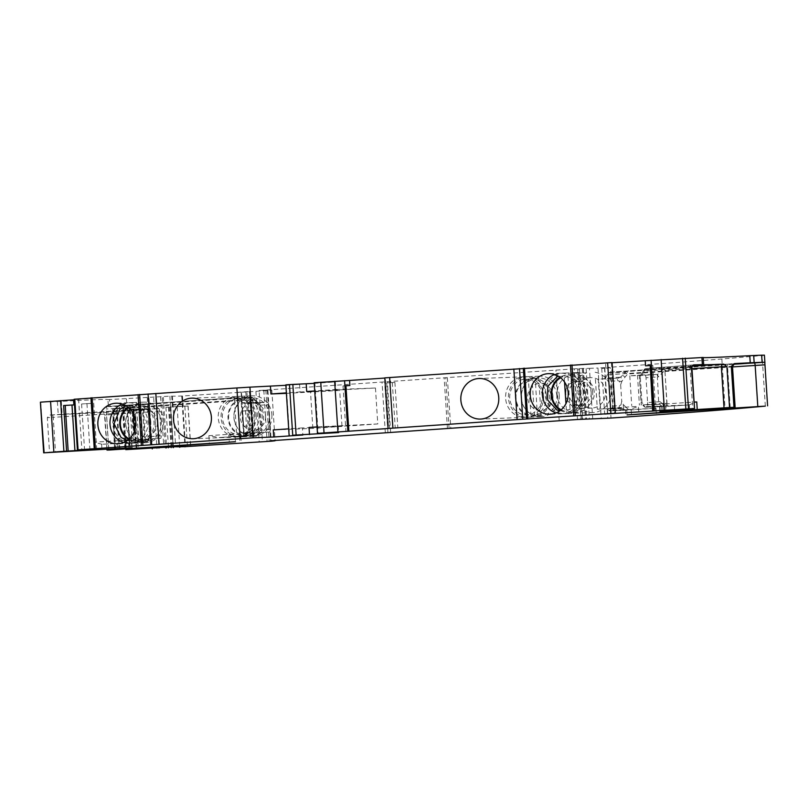 <?xml version="1.0" encoding="UTF-8"?>
<svg xmlns="http://www.w3.org/2000/svg" width="808" height="808" viewBox="0 0 808 808"><rect width="100%" height="100%" fill="white"/><g stroke="black" fill="none" stroke-linecap="round" stroke-linejoin="round"><path stroke-width="0.61" stroke-dasharray="4.04 3.03" d="M564.55 382.043L564.186 376.336A18.018 16.857 -92.2 0 0 560.671 377.811M561.136 409.818A18.018 16.857 -92.2 0 0 566.469 411.575L565.954 403.647M564.186 376.336L564.479 375.286A19.028 17.816 -92.2 0 0 559.974 377.265M560.459 410.363A19.028 17.816 -92.2 0 0 566.893 412.595L566.469 411.575M566.893 412.595L570.276 412.464L567.862 375.154L564.479 375.286M570.276 412.464A19.028 17.816 -92.2 0 0 573.125 412.595A19.028 17.816 -92.2 0 0 576.912 412.009L574.498 374.7A19.028 17.816 -92.2 0 0 571.66 374.569A19.028 17.816 -92.2 0 0 567.862 375.154M576.912 412.009L573.518 412.141A19.028 17.816 -92.2 0 0 586.77 392.496A19.028 17.816 -92.2 0 0 571.115 374.831L573.518 412.141M574.498 374.7L571.115 374.831M573.094 411.12A18.018 16.857 -92.2 0 0 585.467 392.577A18.018 16.857 -92.2 0 0 570.822 375.882M592.668 392.274A19.028 17.816 -92.2 0 0 574.165 374.478A19.028 17.816 -92.2 0 0 557.106 394.173A19.028 17.816 -92.2 0 0 575.629 412.504A19.028 17.816 -92.2 0 0 592.668 392.274M587.628 392.668A11.928 11.161 -92.2 0 0 576.033 381.507A11.928 11.161 -92.2 0 0 565.337 393.86A11.928 11.161 -92.2 0 0 576.952 405.343A11.928 11.161 -92.2 0 0 587.628 392.668M591.193 392.526A11.928 11.161 87.8 0 1 580.518 405.202A11.928 11.161 87.8 0 1 568.923 394.051A11.928 11.161 87.8 0 1 579.599 381.376A11.928 11.161 87.8 0 1 591.193 392.526M565.842 394.264A15.221 14.251 87.8 0 1 579.477 378.073A15.221 14.251 87.8 0 1 594.274 392.314A15.221 14.251 87.8 0 1 580.649 408.505A15.221 14.251 87.8 0 1 565.842 394.264M605.485 391.89A15.221 14.251 -92.2 0 0 590.688 377.649A15.221 14.251 -92.2 0 0 577.033 393.405A15.221 14.251 -92.2 0 0 591.86 408.07A15.221 14.251 -92.2 0 0 605.485 391.89M595.122 372.256A20.301 18.998 87.8 0 1 611.141 390.991A20.301 18.998 87.8 0 1 592.971 412.565A20.301 18.998 87.8 0 1 573.448 395.556A20.301 18.998 87.8 0 1 586.699 372.831L571.559 373.407A20.301 18.998 87.8 0 1 576.266 372.589A20.301 18.998 87.8 0 1 579.982 372.831M586.699 372.831L571.559 373.407M583.164 392.062A20.301 18.998 -92.2 0 0 563.428 373.084A20.301 18.998 -92.2 0 0 545.218 394.092A20.301 18.998 -92.2 0 0 564.984 413.646A20.301 18.998 -92.2 0 0 583.164 392.062M554.54 374.488A20.301 18.998 87.8 0 1 560.57 373.195A20.301 18.998 87.8 0 1 580.306 392.173A20.301 18.998 87.8 0 1 562.126 413.757A20.301 18.998 87.8 0 1 556.025 412.928M612.09 362.56L605.566 363.135L612.1 362.741M610.525 367.802L601.738 368.448L610.525 367.802L613.474 413.373M605.889 368.206L605.566 363.135M604.798 368.185L607.747 413.757M601.738 368.448L604.687 414.019M650.198 365.418L652.763 365.297L650.198 365.519M652.763 365.297L655.712 410.868M663.105 368.751L657.52 374.518L658.47 376.902L664.701 370.458L663.166 368.68A2.535 2.373 87.8 0 1 664.792 367.832L646.087 368.549A2.535 1.939 85.6 0 0 646.057 368.549A2.535 1.939 85.6 0 0 644.309 371.185A2.535 1.444 -147.5 0 1 644.107 369.711A2.535 1.444 -147.5 0 1 644.451 369.408L663.166 368.68L664.873 370.387L667.216 406.313L667.034 403.808L694.123 402.101M659.439 404.162L661.661 405.929L644.229 406.606A2.535 1.475 -40.4 0 1 643.855 406.343A2.535 1.475 -40.4 0 1 643.855 404.808A2.535 1.939 85.6 0 0 645.956 407.232A2.535 2.373 87.8 0 1 644.229 406.606L642.794 404.909L659.278 404.283L660.075 401.707L663.025 404.061L661.661 405.929A2.535 2.373 -92.2 0 0 663.378 406.555L663.025 404.061L666.863 403.818L664.792 367.832L664.873 370.387L691.961 368.68M688.961 404.939L667.56 406.293L688.961 404.939L662.722 405.949L645.956 407.232L663.378 406.555A2.535 2.535 0 0 1 663.317 406.565L645.885 407.232A2.535 2.535 0 0 1 643.855 406.343L641.976 402.596L640.34 377.407L644.309 371.185L690.103 367.691A2.535 1.939 85.6 0 1 691.85 365.054L646.057 368.549A2.535 2.535 0 0 0 644.107 369.711L640.714 375.043L640.34 377.407M662.722 405.949L666.034 403.111L643.855 404.808L641.976 402.596M689.002 404.939L696.749 401.93M658.47 376.902L657.379 376.972L658.783 404.313L643.047 404.869M660.075 401.707L647.612 402.556L646.006 377.75A2.535 0.889 -93.9 0 0 644.956 375.255L629.785 375.831L639.38 375.124L641.31 405M639.38 375.124L641.118 374.993M693.506 364.913L646.087 368.549A2.535 2.373 87.8 0 0 644.451 369.408L640.714 375.043M640.865 375.043L657.348 374.407L657.379 376.972L646.006 377.75M637.482 375.255L639.411 405.131M647.612 402.556A2.535 0.889 -93.9 0 1 646.895 405.121A2.535 0.889 -93.9 0 1 646.885 405.121L658.783 404.313M703.192 357.53A181.406 1.778 -3.7 0 1 703.172 357.5A181.406 1.778 -3.7 0 1 703.182 357.469L703.627 364.59M610.454 372.135L728.271 364.075A2.535 0.889 86.1 0 0 728.271 364.075L610.495 372.124L608.232 373.013L610.707 408.191L609.656 410.838L606.242 408.555L620.403 408.01L618.807 408.151L619.534 405.586L620.968 404.899L620.241 408.04L623.109 408.787L620.332 408.02L597.334 409.181L620.261 408.04M733.21 364.297L626.735 371.508A2.535 2.373 -92.2 0 0 625.109 372.357L627.634 374.013A2.535 0.737 86.1 0 0 626.735 371.508L610.495 372.124M622.604 375.346L625.129 377.003L621.847 381.356L619.443 381.255L618.383 378.164L620.948 376.892L621.847 381.356L620.584 384.951L619.443 381.255L617.928 380.77L616.878 378.275L620.948 376.892L625.109 372.357L608.232 373.013M764.944 364.56L767.58 405.848M620.029 377.286L605.606 377.841L608.182 373.064M623.564 409.101L623.271 404.545L620.968 404.899L621.786 401.071L623.271 404.545L625.857 407.171L623.564 409.101L626.402 410.191L655.995 408.202L625.473 409.868L630.311 409.424L638.431 406.303L638.926 413.898M605.606 377.841L604.313 378.689L598.243 379.114L600.172 408.989M611.777 408.626A2.535 0.889 -93.9 0 0 611.787 408.626A2.535 0.889 -93.9 0 0 612.504 406.06L610.909 381.255A2.535 0.889 -93.9 0 0 609.848 378.76L598.243 379.114M595.395 379.316L597.334 409.181M620.665 384.941L621.705 401.071L620.665 384.941M764.418 355.166L762.065 355.469A507.424 4.989 -3.7 0 1 721.847 358.994A248.42 2.444 -3.7 0 1 607.747 367.408L611.02 418.049L607.747 367.408L597.981 368.024L601.253 418.655M390.638 382.739L394.9 382.447L386.679 382.891L390.638 382.739L390.315 377.679L385.315 377.871L388.587 428.503M385.315 377.871L384.79 377.871M386.679 382.891L389.628 428.462M394.9 382.447L397.849 428.018M392.294 382.548L395.243 428.119M345.935 385.8L348.561 431.28M390.315 377.679L384.8 378.053M345.622 385.82L343.006 385.921L345.925 385.679M343.006 385.921L345.955 431.492M314.231 383.366L335.36 381.921L314.191 382.719M577.518 419.493L574.246 368.862L583.124 368.408L589.446 368.357L592.729 418.988M589.446 368.357L597.981 368.024M586.123 368.539L589.406 419.17M237.077 392.355L249.389 391.547A60.893 0.596 -3.7 0 1 249.521 391.577A60.893 0.596 -3.7 0 1 246.915 391.92L237.077 392.355L239.693 432.856L249.541 432.421A60.893 0.596 176.3 0 0 252.136 432.078A60.893 0.596 176.3 0 0 252.005 432.048L251.591 425.675A60.893 0.596 176.3 0 1 251.722 425.705A60.893 0.596 176.3 0 1 250.389 425.907L249.409 410.727A60.893 0.596 176.3 0 0 250.743 410.514A60.893 0.596 176.3 0 0 250.611 410.484L249.389 391.547M574.246 368.862L259.105 390.496L262.378 441.128M122.553 407.161L123.149 408.656L121.109 406.212L110.019 406.636L109.565 399.546L169.872 396.173A76.114 0.747 -3.7 0 1 172.407 396.142A325.765 3.202 -3.7 0 0 182.214 396.001L267.923 390.567A71.043 0.697 -3.7 0 0 271.821 390.092A71.043 0.697 -3.7 0 0 267.276 390.133L259.105 390.496M109.565 399.546L107.929 399.566A181.406 1.778 -3.7 0 0 107.949 399.546A181.406 1.778 -3.7 0 0 61.307 401.364L40.4 402.192M74.124 399.283L91.496 398.294L74.154 399.788M285.87 385.305L299.576 384.376L285.85 384.85M91.829 403.354L81.588 403.97L91.829 403.354L91.496 398.294M81.588 403.97L84.537 449.541M86.951 403.596L89.9 449.167M93.708 403.192L96.657 448.763M61.307 401.364L62.165 414.524L49.5 415.049L47.308 417.675L49.561 452.611M62.165 414.524A181.406 1.778 -3.7 0 1 103.222 412.625L104.717 415.12L106.525 414.959A2.535 1.929 85.6 0 0 104.434 412.534L146.268 409.353A2.535 1.808 -94.3 0 1 148.248 411.787A2.535 1.364 138.4 0 0 148.329 410.201A2.535 1.364 138.4 0 0 147.995 409.979A2.535 2.373 -92.2 0 0 146.268 409.353L49.5 415.049L52.682 414.858L53.237 417.342L47.308 417.675M128.735 408.858L131.724 409.848A2.535 2.373 87.8 0 1 130.007 409.222L128.735 408.858L130.391 412.474L131.785 410.605L147.995 409.979L146.824 408.656L147.844 411.333M148.258 412.231L148.157 409.222L158.55 408.505L132.118 409.808L134.047 439.683L132.027 440.582A2.535 2.373 -92.2 0 1 133.653 439.724L150.308 439.047A2.535 2.151 -111.7 0 0 148.834 439.855L149.803 436.148L148.258 412.231L142.753 412.191L140.723 409.767M130.371 412.272L130.058 409.969L52.682 414.858M147.127 408.858L130.007 409.222L131.785 410.605A2.535 2.373 -92.2 0 0 130.058 409.969A2.535 2.535 0 0 1 130.128 409.969L146.339 409.343A2.535 2.535 0 0 1 148.329 410.201L147.682 409.181A2.535 2.141 106 0 1 146.824 408.656M108.727 448.985L106.525 414.959L142.753 412.191L144.531 439.532L142.814 442.168L146.41 441.905A2.535 2.373 -92.2 0 0 148.036 441.047A2.535 1.323 33.8 0 0 148.359 440.784A2.535 1.323 33.8 0 0 148.056 439.269A2.535 1.808 -94.3 0 1 146.44 441.895A2.535 1.808 -94.3 0 1 146.41 441.905L129.28 442.562L129.512 439.976L130.906 441.703L148.036 441.047L150.096 439.087A2.535 2.373 -92.2 0 0 148.46 439.946L132.027 440.582L130.906 441.703A2.535 2.373 87.8 0 1 129.28 442.562L102.04 444.279L142.814 442.168M149.157 439.592L148.359 440.784A2.535 2.535 0 0 1 146.44 441.895L128.634 443.249L125.018 441.027L125.472 448.076M102.04 444.279L93.95 442.218L129.512 439.976L132.007 437.481L130.391 412.474L53.237 417.342L55.5 452.278M121.109 406.212L251.137 397.183A2.535 1.05 -94 0 1 252.349 399.667A2.535 0.758 133.8 0 0 253.056 397.889A2.535 0.758 133.8 0 0 252.853 397.809L257.348 402.111A2.535 0.758 -46.2 0 1 257.54 402.192A2.535 0.758 -46.2 0 1 256.833 403.97L259.075 405.161L258.479 402.717L257.348 402.111L242.168 402.697L236.249 398.556L234.482 400.031A2.535 0.646 133.1 0 0 234.179 400.374L116.392 408.424A2.535 0.889 -93.9 0 1 117.109 405.858L106.989 406.505L106.222 409.03L108.868 450.046M234.482 400.031L234.179 400.374A2.535 0.889 -93.9 0 1 234.906 397.809L117.12 405.858A2.535 0.889 -93.9 0 1 117.12 405.858L106.989 406.505A181.406 1.778 -3.7 0 1 108.403 406.626A181.406 1.778 -3.7 0 1 108.393 406.656L107.929 399.566M110.019 406.636L108.393 406.656M117.109 405.858L234.906 397.809A2.535 0.889 -93.9 0 1 234.916 397.809A2.535 2.373 87.8 0 1 236.633 398.435L252.853 397.809A2.535 2.373 -92.2 0 0 251.197 397.183A2.535 2.535 0 0 1 253.056 397.889L258.479 402.717A2.535 2.373 87.8 0 0 259.014 402.748L267.509 402.162A2.535 0.889 -93.9 0 1 268.559 404.656L270.165 429.472A2.535 0.889 -93.9 0 1 269.448 432.038A2.535 0.889 -93.9 0 1 269.438 432.038L260.944 432.613A2.535 0.889 86.1 0 0 260.954 432.613A2.535 0.889 86.1 0 0 261.671 430.048A5.07 4.747 87.8 0 0 260.691 430.23L259.075 405.202A5.07 4.747 87.8 0 0 260.065 405.242A2.535 0.889 86.1 0 0 259.014 402.748L244.178 403.313L242.168 402.697M234.472 400.647L236.613 433.775L239.784 436.128L243.077 435.179L246.107 433.189L269.438 432.038M241.016 436.047L256.853 435.441A2.535 1.05 -94 0 1 256.853 435.441A2.535 2.373 -92.2 0 0 258.479 434.583A2.535 0.727 38.6 0 0 258.671 434.492A2.535 0.727 38.6 0 0 257.742 432.866A2.535 1.05 -94 0 1 256.863 435.441L219.13 437.542L208.888 435.674L236.613 433.775M236.875 436.825L228.836 434.866L229.29 442.006M258.631 431.755A2.535 0.727 -141.4 0 1 259.56 433.381A2.535 0.727 -141.4 0 1 259.368 433.472L260.418 432.714A2.535 2.373 87.8 0 1 260.944 432.613L260.418 432.714L260.701 430.27L257.742 432.866L228.836 434.866M182.214 396.001L185.487 446.642M183.073 406.121L165.893 407.283L188.123 406.03L183.073 406.121L182.426 396.001M245.824 392.011L248.44 432.512M286.204 384.891L289.476 435.522M299.576 384.376L300.071 391.971L286.365 392.9M335.36 381.921L335.855 389.517L314.726 390.961M239.693 432.856L252.005 432.048M242.622 411.09L243.602 426.281L242.42 411.04L249.409 410.727M243.602 426.281L250.389 425.907M242.42 411.04L250.611 410.484M243.4 426.23L251.591 425.675M335.855 389.517L375.457 388.002L314.746 391.203M309.03 427.462L348.632 425.937L346.309 389.991M375.457 388.002L377.78 423.947L317.049 426.917M338.178 425.473L338.633 432.563M377.78 423.947L348.632 425.937M286.396 393.365L339.673 390.446L341.996 426.392L302.394 427.917L302.859 435.007M300.071 391.971L339.673 390.446M302.394 427.917L288.688 428.856M341.996 426.392L312.858 428.392L273.256 429.906M312.858 428.392L310.535 392.435M447.319 377.629L450.793 428.25M385.315 432.724L382.033 382.093M559.197 420.837L555.924 370.205M263.792 390.315L267.054 440.815M258.54 402.717L244.097 403.323L250.217 402.909L252.147 432.785M254.985 432.593L253.056 402.717L250.217 402.909M253.056 402.717L267.509 402.162M130.825 441.087L132.007 437.481M149.803 436.148L150.308 439.047M148.389 409.242A2.535 2.141 106 0 1 147.672 409.181L148.086 409.222A2.535 2.373 87.8 0 1 146.43 408.596M131.724 409.848L148.157 409.222A2.535 2.373 87.8 0 1 148.086 409.222L132.118 409.808M158.55 408.505A2.535 0.889 -93.9 0 1 159.6 411.009L161.206 435.815A2.535 0.889 -93.9 0 1 160.489 438.38A2.535 0.889 -93.9 0 1 160.479 438.38L134.047 439.683M543.542 395.769A20.301 18.998 87.8 0 1 525.362 417.352A20.301 18.998 87.8 0 1 505.626 398.364A20.301 18.998 87.8 0 1 523.806 376.791A20.301 18.998 87.8 0 1 543.542 395.769M546.4 395.668A20.301 18.998 -92.2 0 0 526.665 376.68A20.301 18.998 -92.2 0 0 508.454 397.688A20.301 18.998 -92.2 0 0 528.22 417.241A20.301 18.998 -92.2 0 0 546.4 395.668M559.237 395.173A20.301 18.998 87.8 0 1 541.067 416.746A20.301 18.998 87.8 0 1 521.301 397.193A20.301 18.998 87.8 0 1 539.502 376.185A20.301 18.998 87.8 0 1 559.237 395.173M552.945 396.112A13.524 12.655 -92.2 0 0 533.25 385.719A13.524 12.655 -92.2 0 0 534.755 409.09A13.524 12.655 -92.2 0 0 552.945 396.112M256.176 415.423A20.301 18.998 87.8 0 1 237.996 436.997A20.301 18.998 87.8 0 1 218.261 418.019A20.301 18.998 87.8 0 1 236.431 396.435A20.301 18.998 87.8 0 1 256.176 415.423M259.025 415.312A20.301 18.998 -92.2 0 0 239.289 396.324A20.301 18.998 -92.2 0 0 221.089 417.342A20.301 18.998 -92.2 0 0 240.855 436.886A20.301 18.998 -92.2 0 0 259.025 415.312M271.872 414.817A20.301 18.998 87.8 0 1 253.692 436.401A20.301 18.998 87.8 0 1 233.926 416.847A20.301 18.998 87.8 0 1 252.136 395.829A20.301 18.998 87.8 0 1 271.872 414.817M265.579 415.756A13.524 12.655 -92.2 0 0 245.874 405.364A13.524 12.655 -92.2 0 0 247.389 428.735A13.524 12.655 -92.2 0 0 265.579 415.756M122.16 404.05A20.301 18.998 87.8 0 1 128.189 402.758A20.301 18.998 87.8 0 1 147.925 421.736A20.301 18.998 87.8 0 1 129.745 443.319A20.301 18.998 87.8 0 1 123.644 442.491M150.783 421.635A20.301 18.998 -92.2 0 0 131.048 402.647A20.301 18.998 -92.2 0 0 112.837 423.655A20.301 18.998 -92.2 0 0 132.603 443.208A20.301 18.998 -92.2 0 0 150.783 421.635M163.62 421.14A20.301 18.998 87.8 0 1 145.45 442.713A20.301 18.998 87.8 0 1 125.684 423.16A20.301 18.998 87.8 0 1 143.885 402.152A20.301 18.998 87.8 0 1 163.62 421.14M157.328 422.079A13.524 12.655 -92.2 0 0 137.633 411.686A13.524 12.655 -92.2 0 0 139.138 435.058A13.524 12.655 -92.2 0 0 157.328 422.079M143.38 409.09L145.309 438.966M133.906 409.737L135.835 439.613M629.785 375.831L631.715 405.707M639.269 375.185L641.199 405.06M556.853 395.809A19.028 17.816 -92.2 0 0 538.35 378.003A19.028 17.816 -92.2 0 0 521.281 397.708A19.028 17.816 -92.2 0 0 539.815 416.029A19.028 17.816 -92.2 0 0 556.853 395.809M537.704 415.676A19.028 17.816 -92.2 0 0 550.955 396.031A19.028 17.816 -92.2 0 0 535.29 378.366L537.28 414.656L537.704 415.676L541.097 415.544L538.683 378.235A19.028 17.816 -92.2 0 0 535.845 378.104A19.028 17.816 -92.2 0 0 532.048 378.689L528.654 378.821A19.028 17.816 -92.2 0 0 515.413 398.465A19.028 17.816 -92.2 0 0 531.068 416.13L528.371 379.861A18.018 16.857 -92.2 0 0 515.999 398.415A18.018 16.857 -92.2 0 0 530.644 415.11M531.068 416.13L534.462 415.999A19.028 17.816 -92.2 0 0 537.3 416.13A19.028 17.816 -92.2 0 0 541.097 415.544M538.683 378.235L535.29 378.366M528.371 379.861L528.654 378.821M534.462 415.999L532.048 378.689M537.28 414.656A18.018 16.857 -92.2 0 0 549.652 396.112A18.018 16.857 -92.2 0 0 535.007 379.406M161.236 421.776A19.028 17.816 -92.2 0 0 142.733 403.97A19.028 17.816 -92.2 0 0 125.664 423.675A19.028 17.816 -92.2 0 0 144.198 441.996A19.028 17.816 -92.2 0 0 161.236 421.776M142.087 441.643A19.028 17.816 -92.2 0 0 155.338 421.998A19.028 17.816 -92.2 0 0 139.673 404.333L142.087 441.643L145.48 441.511L143.067 404.202A19.028 17.816 -92.2 0 0 140.228 404.071A19.028 17.816 -92.2 0 0 136.431 404.656L133.037 404.788A19.028 17.816 -92.2 0 0 127.977 407.121M128.533 439.562A19.028 17.816 -92.2 0 0 135.451 442.097L138.845 441.966A19.028 17.816 -92.2 0 0 141.683 442.097A19.028 17.816 -92.2 0 0 145.48 441.511M143.067 404.202L139.673 404.333M135.451 442.097L134.401 431.341M133.239 413.343L132.754 405.828A18.018 16.857 -92.2 0 0 128.644 407.666M129.169 439.017A18.018 16.857 -92.2 0 0 135.027 441.077M132.754 405.828L133.037 404.788M138.845 441.966L136.431 404.656M141.663 440.623A18.018 16.857 -92.2 0 0 154.035 422.079A18.018 16.857 -92.2 0 0 139.39 405.374M269.488 415.453A19.028 17.816 -92.2 0 0 250.985 397.657A19.028 17.816 -92.2 0 0 233.916 417.352A19.028 17.816 -92.2 0 0 252.45 435.684A19.028 17.816 -92.2 0 0 269.488 415.453M250.339 435.32A19.028 17.816 -92.2 0 0 263.58 415.676A19.028 17.816 -92.2 0 0 247.925 398.011L250.339 435.32L253.722 435.189L251.308 397.879A19.028 17.816 -92.2 0 0 248.47 397.748A19.028 17.816 -92.2 0 0 244.683 398.334L241.289 398.465A19.028 17.816 -92.2 0 0 228.038 418.11A19.028 17.816 -92.2 0 0 243.703 435.775L240.996 399.516A18.018 16.857 -92.2 0 0 228.634 418.059A18.018 16.857 -92.2 0 0 243.279 434.755M243.703 435.775L247.086 435.643A19.028 17.816 -92.2 0 0 249.935 435.775A19.028 17.816 -92.2 0 0 253.722 435.189M251.308 397.879L247.925 398.011M240.996 399.516L241.289 398.465M247.086 435.643L244.683 398.334M249.914 434.3A18.018 16.857 -92.2 0 0 262.277 415.756A18.018 16.857 -92.2 0 0 247.632 399.061M126.977 407.979L112.756 409.02A189.516 1.858 176.3 0 1 113.625 409.01L134.916 407.565L126.977 407.979L130.26 448.44M611.414 362.63L614.686 413.272M692.224 366.095L665.075 367.812M691.88 365.054A2.535 1.939 85.6 0 0 691.85 365.054L693.557 364.913M691.89 367.529L690.103 367.691L692.759 408.707M644.956 375.255L656.854 374.437M666.034 403.111L666.529 410.706M662.792 405.929L663.126 410.999M659.924 406.313L660.247 411.383M661.55 406.363L661.863 411.171M665.56 406.212L665.853 410.757M674.316 405.767L674.599 410.09M689.285 404.909L689.547 408.949M608.545 374.781L727.553 366.64A2.535 0.889 86.1 0 1 728.271 364.075L734.482 363.61M732.513 366.913L627.634 374.013L625.129 377.003M730.21 407.656L727.553 366.64L732.472 366.256M610.707 408.191L638.431 406.303M630.311 409.424L609.666 410.838A2.535 2.373 87.8 0 1 609.646 410.838L626.402 410.191M626.483 410.191L609.666 410.838M625.857 407.171L628.988 410.03M622.059 408.646L607.636 409.201M624.099 409.585L608.444 410.191M626.776 409.858L627.089 414.777M631.179 409.686L631.492 414.423M655.995 408.202L656.288 412.706M618.403 378.144L604.313 378.689M609.848 378.76L616.878 378.275M612.504 406.06L619.534 405.586M610.909 381.255L617.928 380.77M765.338 406.111L762.065 355.469M721.847 358.994L725.119 409.626M604.505 367.63L607.778 418.271M314.847 382.719L318.12 433.351M581.265 419.483L577.993 368.852M579.437 368.701L582.699 419.18M582.255 368.499L585.527 419.069M583.124 368.408L586.396 419.039M582.346 419.201L579.073 368.559M78.588 399.061L81.861 449.702M40.723 402.192L43.996 452.823M57.388 401.556L58.247 414.716M103.222 412.625L104.434 412.534M107.151 450.066L104.888 415.13M125.018 441.027L148.056 439.269L149.51 437.098M128.634 443.249L128.937 447.945M131.492 442.875L131.815 447.854M129.876 442.834L130.199 447.895M125.856 442.986L126.189 448.056M117.099 443.43L117.433 448.49M101.606 444.289L101.929 449.369M93.95 442.218L94.435 449.814M119.049 449.44L116.392 408.424L106.222 409.03M234.916 397.809L251.137 397.183A2.535 2.373 -92.2 0 1 251.197 397.183L234.977 397.809A2.535 2.535 0 0 0 234.906 397.809M125.755 448.985L123.149 408.656L127.593 408.303A2.535 1.05 86 0 0 126.381 405.808M130.209 448.682L127.593 408.303L252.349 399.667L256.833 403.97M237.39 399.142L236.633 398.435A2.535 0.646 133.1 0 0 236.249 398.556M123.634 408.646L126.29 449.662M208.888 435.674L209.383 443.269M239.784 436.128L219.13 437.542M243.077 435.179L258.479 434.583L259.368 433.472L244.198 434.058M239.562 436.461L239.885 441.522M235.148 436.633L235.471 441.693M126.402 398.899L129.674 449.531M147.268 397.637L150.551 448.278M160.56 396.728L163.832 447.369M169.872 396.173L173.144 446.814M172.407 396.142L175.689 446.774M188.001 406.02L190.617 446.531M168.539 407.141L171.114 446.905M165.893 407.283L168.468 447.066M170.498 407.07L173.074 446.814M169.68 407.171L172.296 447.672M168.852 407.272L171.468 447.743M170.639 407.202L173.245 447.592M177.164 406.808L179.74 446.774M184.85 406.283L187.456 446.592M172.397 406.889L171.751 396.768M163.327 397.273L166.559 447.188M153.702 398.071L156.984 448.703M155.722 397.96L158.994 448.602M162.176 397.718L165.448 448.349M181.749 396.536L185.022 447.167M255.924 391.466L259.196 442.097M267.923 390.567L271.205 441.198M267.276 390.133L270.529 440.572M265.872 390.193L269.135 440.673M244.087 432.755L241.471 392.254M249.541 432.421L246.915 391.92M246.107 433.189L269.448 432.038M449.056 428.381L445.784 377.75M387.921 432.563L384.648 381.931M390.628 432.391L387.355 381.76M447.42 428.513L444.147 377.881M260.065 405.242L268.559 404.656M270.165 429.472L261.671 430.048M133.653 439.724L132.906 439.764M148.712 411.747L159.6 411.009M150.318 436.562L161.206 435.815M150.086 439.098L160.479 438.38L150.096 439.087M241.107 392.112L243.723 432.623M124.785 448.783L122.705 408.252M115.382 449.5L113.302 408.969M114.686 449.561L112.756 409.02M115.544 449.49L113.625 409.01M119.867 449.157L117.008 408.808M136.148 448.137L133.28 407.697M136.794 448.097L133.785 407.616M574.165 374.478L571.66 374.569M575.629 412.504L573.125 412.595M579.599 381.376L576.033 381.507M580.518 405.202L576.952 405.343M590.688 377.649L579.477 378.073M591.86 408.07L580.649 408.505M576.266 372.589L563.428 373.084M592.971 412.565L564.984 413.646M558.469 376.255L568.691 376.912L575.286 382.093L579.073 392.284L576.336 403.414L569.842 409.474L559.793 410.858M560.57 373.195L548.44 373.66M562.126 413.757L549.995 414.221M659.601 406.384L659.924 411.444M728.271 364.075L734.573 363.59M625.473 409.868L625.806 414.928M611.787 408.626L618.817 408.151M577.67 368.852L580.932 419.271M583.315 368.408L586.588 419.039M106.919 449.086L104.484 414.201M131.815 442.814L132.148 447.874M108.403 406.626L107.949 399.546M260.509 432.704L258.671 434.492A2.535 2.535 0 0 1 256.863 435.441L236.835 436.825M240.865 436.451L241.188 441.511M170.831 407.06L173.397 446.804M168.529 407.272L171.144 447.784M188.123 406.03L190.749 446.531M183.133 406.131L182.477 396.001M149.015 398.294L152.247 448.157M271.821 390.092L275.063 440.259M252.136 432.078L251.722 425.705M250.743 410.514L249.521 391.577M523.806 376.791L479.023 378.508M525.362 417.352L480.588 419.069M542.309 395.88C541.188 384.113 531.583 378.528 525.553 379.265C519.19 378.75 509.535 385.446 509.696 397.748C510.666 409.999 520.635 415.585 526.543 414.767C532.846 415.292 542.693 408.474 542.309 395.88M539.502 376.185L526.665 376.68M541.067 416.746L528.22 417.241M236.431 396.435L191.658 398.162M237.996 436.997L193.213 438.724M254.944 415.534C253.823 403.758 244.218 398.182 238.188 398.91C231.825 398.394 222.16 405.101 222.321 417.393C223.301 429.654 233.27 435.239 239.178 434.411C245.47 434.946 255.328 428.119 254.944 415.534M252.136 395.829L239.289 396.324M253.692 436.401L240.855 436.886M128.189 402.758L116.059 403.222M129.745 443.319L117.615 443.784M127.412 440.421L130.926 440.734L140.956 436.603L146.692 421.847L139.794 408.525L129.936 405.232L126.088 405.828M143.885 402.152L131.048 402.647M145.45 442.713L132.603 443.208M538.35 378.003L535.845 378.104M539.815 416.029L537.3 416.13M142.733 403.97L140.228 404.071M144.198 441.996L141.683 442.097M250.985 397.657L248.47 397.748M252.45 435.684L249.935 435.775M112.706 409.02L114.615 449.571M134.916 407.565L138.249 448.026"/><path stroke-width="1.21" d="M560.671 377.811A18.018 16.857 -92.2 0 0 551.783 393.91A18.018 16.857 -92.2 0 0 561.136 409.818M565.954 403.647L564.55 382.043M559.974 377.265A19.028 17.816 -92.2 0 0 551.187 393.92A19.028 17.816 -92.2 0 0 560.459 410.363M556.025 412.928A20.301 18.998 87.8 0 1 542.39 394.769A20.301 18.998 87.8 0 1 554.54 374.488M530.26 395.233A20.301 18.998 87.8 0 1 548.44 373.66A20.301 18.998 87.8 0 1 568.206 393.213A20.301 18.998 87.8 0 1 549.995 414.221A20.301 18.998 87.8 0 1 530.26 395.233M389.628 377.498L392.9 428.129L388.062 428.513L384.79 377.871L612.09 362.56L615.363 413.191L604.687 414.019L655.712 410.868L653.137 410.989L650.198 365.418L645.552 365.812L645.228 360.752L703.192 357.469L703.647 364.56A181.406 1.778 176.3 0 0 703.627 364.59A181.406 1.778 176.3 0 0 723.625 364.115L726.897 366.499L729.543 407.515L689.608 409.989L659.924 411.444L694.537 408.545L691.406 367.529L692.335 365.913M519.494 368.579L522.766 419.221L615.363 413.191M612.1 362.741L645.228 360.752M650.198 365.519L652.652 411.141M649.703 365.57L645.552 365.812M651.076 360.247L654.349 410.878L653.137 410.989M654.349 410.878L694.052 408.545M703.192 357.469L703.647 364.56L693.557 364.913L691.406 367.529M734.482 363.61L734.735 363.58A181.406 1.778 176.3 0 0 750.228 362.772L749.774 355.682A181.406 1.778 -3.7 0 1 703.192 357.53M731.321 366.287L734.735 363.58L732.472 366.256L731.321 366.287L733.967 407.303A181.406 1.778 -3.7 0 1 729.543 407.515M764.934 363.146L764.721 362.226L750.228 362.772M733.21 364.297L764.721 362.226L764.944 364.822L732.513 366.913M733.967 407.303L627.099 414.918L765.338 406.111A507.424 4.989 -3.7 0 1 725.119 409.626A248.42 2.444 -3.7 0 1 611.02 418.049L577.518 419.493L270.549 440.774A71.043 0.697 -3.7 0 1 275.094 440.724A71.043 0.697 -3.7 0 1 271.205 441.198L185.487 446.642A325.765 3.202 -3.7 0 1 175.689 446.774A76.114 0.747 -3.7 0 0 173.144 446.814L125.806 449.662L235.471 441.693L108.868 450.046A181.406 1.778 -3.7 0 0 107.151 450.066L128.967 448.319L132.148 447.874L126.189 448.056L43.672 452.834L66.569 451.096L63.62 405.525L73.861 404.909L63.62 405.525M762.106 362.277L761.651 355.187L764.418 355.166L764.923 362.974M749.774 355.682L761.651 355.187M522.766 419.221L392.9 428.129M498.758 397.496A20.301 18.998 -92.2 0 0 479.023 378.508A20.301 18.998 -92.2 0 0 460.823 399.526A20.301 18.998 -92.2 0 0 480.588 419.069A20.301 18.998 -92.2 0 0 498.758 397.496M388.062 428.513L317.473 433.351L314.191 382.719L349.561 380.467L349.884 385.527L345.935 385.8M384.8 378.053L349.561 380.467M348.874 431.25L345.925 385.679L349.884 385.527M344.561 380.659L347.844 431.29M289.123 435.482L285.84 384.85L289.446 384.608L292.718 435.239L338.633 432.563L317.473 433.351M43.672 452.834L40.4 402.192L44.127 452.783M74.154 399.788L40.855 402.142M71.983 405.071L74.922 450.642L96.657 448.763L77.396 449.925L74.124 399.283L74.801 399.213L78.073 449.844L253.197 437.784L249.924 387.153L285.87 385.305M240.148 438.572L236.875 387.941L74.801 399.213M236.875 387.941L249.924 387.153M289.446 384.608L314.231 383.366M292.718 435.239L302.859 435.007L273.71 436.997L253.197 437.784M211.393 417.14A20.301 18.998 -92.2 0 0 191.658 398.162A20.301 18.998 -92.2 0 0 173.447 419.17A20.301 18.998 -92.2 0 0 193.213 438.724A20.301 18.998 -92.2 0 0 211.393 417.14M135.794 422.21A20.301 18.998 87.8 0 1 117.615 443.784A20.301 18.998 87.8 0 1 97.849 424.23A20.301 18.998 87.8 0 1 116.059 403.222A20.301 18.998 87.8 0 1 135.794 422.21M77.396 449.925L78.073 449.844M73.528 399.839L73.861 404.909M65.226 405.475L68.165 451.046L66.569 451.096M74.922 450.642L68.165 451.046M292.839 384.436L296.112 435.068M286.365 392.9L270.922 393.961L286.396 393.365M270.438 386.365L270.922 393.961M306.212 383.921L306.707 391.516L314.726 390.961M314.746 391.203L306.707 391.516M317.049 426.917L309.03 427.462L309.484 434.553M288.688 428.856L273.256 429.906L273.71 436.997M123.644 442.491A20.301 18.998 87.8 0 1 110.009 424.331A20.301 18.998 87.8 0 1 122.16 404.05M127.977 407.121A19.028 17.816 -92.2 0 0 128.533 439.562M128.644 407.666A18.018 16.857 -92.2 0 0 120.352 423.453A18.018 16.857 -92.2 0 0 129.169 439.017M134.401 431.341L133.239 413.343M115.554 449.561L138.249 448.026L114.686 449.571A188.809 1.858 -3.7 0 1 115.554 449.561L115.544 449.49M524.453 368.165L527.735 418.807M570.448 365.024L573.72 415.655M571.993 364.923L575.266 415.554M607.626 362.782L610.899 413.413M661.126 359.56L664.408 410.191M682.568 358.267L685.851 408.899M685.224 358.126L688.497 408.757M701.889 357.479L702.344 364.57M723.625 364.115L692.224 366.095M721.584 364.236L721.372 366.822L691.961 368.68M724.029 407.828L721.372 366.822L726.897 366.499M694.123 402.101L696.749 401.93L697.233 409.525M665.853 410.757L665.893 411.272M674.599 410.09L674.64 410.828M689.547 408.949L689.608 409.989M754.258 362.873A2.535 0.737 -93.9 0 1 755.157 365.388L757.803 406.404M656.288 412.706L656.328 413.262M754.147 362.58L753.692 355.49M523.321 368.256L526.604 418.887M513.837 369.004L517.11 419.635M334.653 381.255L337.926 431.886M320.756 382.204L324.028 432.836M155.823 393.476L159.095 444.117M148.076 393.981L151.349 444.612M139.612 394.486L142.885 445.127M138.067 394.587L141.339 445.218M92.072 397.728L95.354 448.369M90.94 397.819L94.223 448.45M60.62 400.616L63.893 451.258M50.561 401.303L53.843 451.945M108.727 448.985L108.787 449.894M125.472 448.076L125.503 448.622M130.25 449.309L130.209 448.682M171.114 446.905L171.165 447.652M168.468 447.066L168.508 447.794M173.074 446.814L173.124 447.571M179.74 446.774L179.78 447.319M166.559 447.188L166.599 447.905M559.793 410.858L556.944 409.959L547.642 400L547.774 386.285L557.187 376.69L558.469 376.255M691.89 367.529L694.537 408.545M764.944 364.56L767.6 405.838M732.472 366.256L735.129 407.262M285.84 384.85L289.123 435.492M106.979 450.056L106.919 449.086M125.755 448.985L125.806 449.662M173.397 446.804L173.447 447.571M152.247 448.157L152.298 448.925M126.088 405.828L119.897 409.303L114.08 423.715L121.059 437.481L127.412 440.421"/></g></svg>
